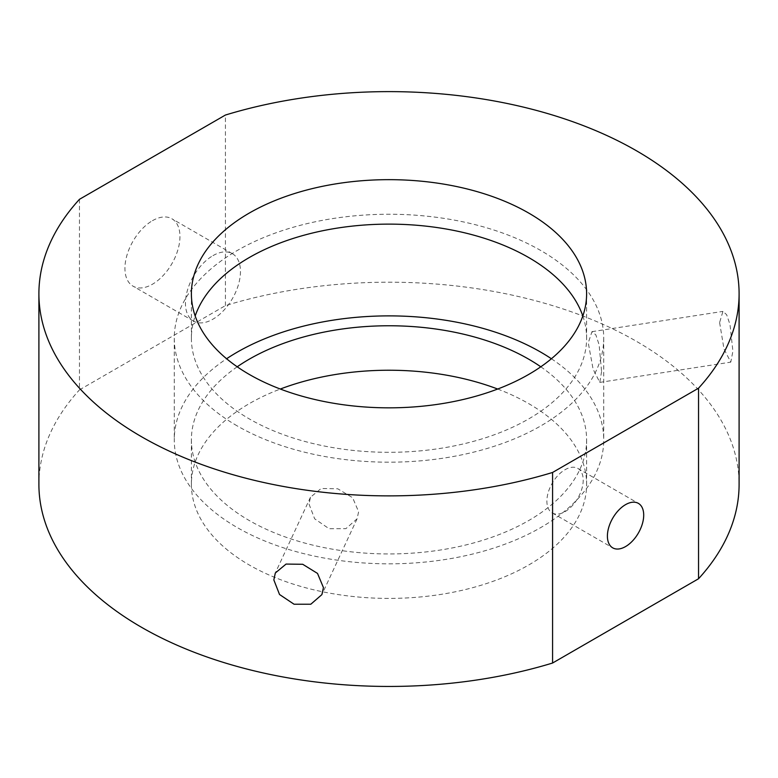 <?xml version="1.0" encoding="UTF-8"?>
<svg xmlns="http://www.w3.org/2000/svg" width="778" height="778" viewBox="0 0 778 778"><rect width="100%" height="100%" fill="white"/><g stroke="black" fill="none" stroke-linecap="round" stroke-linejoin="round"><path stroke-width="0.58" stroke-dasharray="3.89 2.92" d="M719.611 322.539L723.978 348.972L730.775 362.14L732.905 351.179L729.988 324.533L726.623 314.662L722.927 311.394L719.611 322.539M601.569 371.495L599.819 382.397L593.108 369.219L588.275 342.865L591.97 331.661L595.86 334.89L599.118 344.78L601.569 371.495M309.022 504.086L314.652 518.809L329.104 528.729L345.899 528.651L357.063 518.838L358.619 511.759L352.658 497.745L337.769 488.788L321.149 488.487L310.49 497.22L309.022 504.086M152.449 220.699A38.9 22.455 -60 0 1 171.899 218.774A38.9 22.455 -60 0 1 177.861 249.942A38.9 22.455 -60 0 1 152.449 284.223A38.9 22.455 -60 0 1 132.999 286.148A38.9 22.455 -60 0 1 127.028 254.98A38.9 22.455 -60 0 1 152.449 220.699M212.958 255.641A38.9 22.455 -60 0 1 232.408 253.706A38.9 22.455 -60 0 1 238.369 284.884A38.9 22.455 -60 0 1 212.958 319.165A38.9 22.455 -60 0 1 193.508 321.09A38.9 22.455 -60 0 1 187.547 289.912A38.9 22.455 -60 0 1 212.958 255.641M565.042 511.632A25.674 14.821 120 0 0 581.818 489.012A25.674 14.821 120 0 0 577.879 468.434A25.674 14.821 120 0 0 565.042 469.708A25.674 14.821 120 0 0 548.266 492.338A25.674 14.821 120 0 0 552.205 512.906A25.674 14.821 120 0 0 565.042 511.632M497.687 389.039A197.612 114.094 180 0 1 528.729 403.646A197.612 114.094 180 0 1 586.612 484.324A197.612 114.094 180 0 1 464.622 589.724A197.612 114.094 180 0 1 249.271 564.993A197.612 114.094 180 0 1 191.388 484.324A197.612 114.094 180 0 1 280.313 389.039M540.788 366.798A197.612 114.094 180 0 1 586.612 439.852A197.612 114.094 180 0 1 464.622 545.261A197.612 114.094 180 0 1 249.271 520.531A197.612 114.094 180 0 1 191.388 439.852A197.612 114.094 180 0 1 237.212 366.798M551.408 358.755A214.728 123.974 180 0 1 603.728 439.852A214.728 123.974 180 0 1 471.176 554.393A214.728 123.974 180 0 1 237.164 527.513A214.728 123.974 180 0 1 174.272 439.852A214.728 123.974 180 0 1 226.593 358.755M237.164 425.877A214.728 123.974 180 0 1 174.272 338.216A214.728 123.974 180 0 1 306.824 223.685A214.728 123.974 180 0 1 540.836 250.555A214.728 123.974 180 0 1 603.728 338.216A214.728 123.974 180 0 1 471.176 452.747A214.728 123.974 180 0 1 237.164 425.877M582.819 315.985A197.612 114.094 180 0 1 586.612 338.216A197.612 114.094 180 0 1 464.622 443.625A197.612 114.094 180 0 1 249.271 418.895A197.612 114.094 180 0 1 191.388 338.216A197.612 114.094 180 0 1 195.181 315.985M79.463 199.314L79.463 389.885L225.426 305.608A350.1 202.124 180 0 1 636.56 341.396A350.1 202.124 180 0 1 739.1 484.324M225.426 305.608L225.426 115.037M38.9 484.324A350.1 202.124 180 0 1 79.463 389.885M599.819 382.397L730.775 362.14M357.063 518.838L321.888 594.625M232.408 253.706L171.899 218.774M577.879 468.434L638.388 503.376M191.388 439.852L191.388 484.324M174.272 338.216L174.272 439.852M191.388 293.753L191.388 338.216M586.612 293.753L586.612 338.216M603.728 338.216L603.728 439.852M586.612 439.852L586.612 484.324M552.205 512.906L612.714 547.848M193.508 321.09L132.999 286.148M310.49 497.22L275.315 573.007M591.97 331.661L722.927 311.394"/><path stroke-width="1.17" d="M323.434 587.585L321.888 594.625L310.821 604.224L294.065 604.234L279.526 594.499L273.837 579.911L275.315 573.007L286.071 564.069L302.72 564.283L317.521 573.425L323.434 587.585M625.551 546.574A25.674 14.821 120 0 0 642.327 523.944A25.674 14.821 120 0 0 638.388 503.376A25.674 14.821 120 0 0 625.551 504.65A25.674 14.821 120 0 0 608.785 527.27A25.674 14.821 120 0 0 612.714 547.848A25.674 14.821 120 0 0 625.551 546.574M280.313 389.039A197.612 114.094 180 0 1 497.687 389.039M237.212 366.798A197.612 114.094 180 0 1 528.729 359.183A197.612 114.094 180 0 1 540.788 366.798M226.593 358.755A214.728 123.974 180 0 1 540.836 352.191A214.728 123.974 180 0 1 551.408 358.755M195.181 315.985A197.612 114.094 180 0 1 331.613 229.043A197.612 114.094 180 0 1 528.729 257.547A197.612 114.094 180 0 1 582.819 315.985M249.271 374.422A197.612 114.094 180 0 1 191.388 293.753A197.612 114.094 180 0 1 313.378 188.344A197.612 114.094 180 0 1 528.729 213.075A197.612 114.094 180 0 1 586.612 293.753A197.612 114.094 180 0 1 464.622 399.153A197.612 114.094 180 0 1 249.271 374.422M225.426 115.037A350.1 202.124 180 0 1 636.56 150.825A350.1 202.124 180 0 1 739.1 293.753A350.1 202.124 180 0 1 698.537 388.183L698.537 578.754L552.575 663.031A350.1 202.124 180 0 1 38.9 484.324L38.9 293.753A350.1 202.124 180 0 1 79.463 199.314L225.426 115.037M552.575 663.031L552.575 472.46A350.1 202.124 180 0 1 38.9 293.753M739.1 293.753L739.1 484.324A350.1 202.124 180 0 1 698.537 578.754M552.575 472.46L698.537 388.183"/></g></svg>
